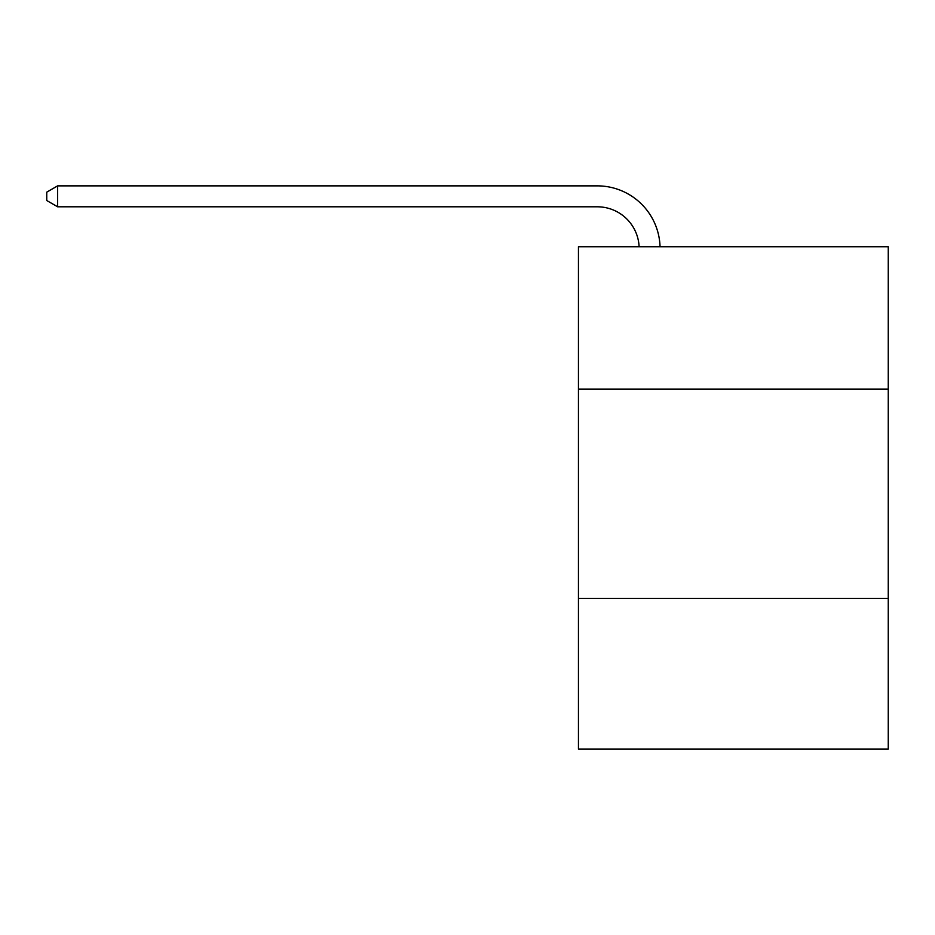 <?xml version="1.0" encoding="UTF-8"?>
<svg xmlns="http://www.w3.org/2000/svg" width="935" height="935" viewBox="0 0 935 935"><rect width="100%" height="100%" fill="white"/><g stroke="black" fill="none" stroke-linecap="round" stroke-linejoin="round"><path stroke-width="1.4" d="M888.25 389.089L888.25 246.746L578.449 246.746L578.449 389.089L888.25 389.089L888.25 749.134L578.449 749.134L578.449 389.089M888.25 598.412L578.449 598.412M639.108 246.746A41.865 41.865 0 0 0 597.278 206.799A41.865 41.865 0 0 1 639.108 246.746A41.865 41.865 0 0 0 597.278 206.799A41.865 41.865 0 0 1 639.108 246.746A41.865 41.865 0 0 0 597.278 206.799A41.865 41.865 0 0 1 639.108 246.746A41.865 41.865 0 0 0 597.278 206.799A41.865 41.865 0 0 1 639.108 246.746A41.865 41.865 0 0 0 597.278 206.799A41.865 41.865 0 0 1 639.108 246.746A41.865 41.865 0 0 0 597.278 206.799A41.865 41.865 0 0 1 639.108 246.746A41.865 41.865 0 0 0 597.278 206.799A41.865 41.865 0 0 1 639.108 246.746A41.865 41.865 0 0 0 597.278 206.799A41.865 41.865 0 0 1 639.108 246.746A41.865 41.865 0 0 0 597.278 206.799A41.865 41.865 0 0 1 639.108 246.746A41.865 41.865 0 0 0 597.278 206.799A41.865 41.865 0 0 1 639.108 246.746A41.865 41.865 0 0 0 597.278 206.799A41.865 41.865 0 0 1 639.108 246.746A41.865 41.865 0 0 0 597.278 206.799A41.865 41.865 0 0 1 639.108 246.746A41.865 41.865 0 0 0 597.278 206.799A41.865 41.865 0 0 1 639.108 246.746A41.865 41.865 0 0 0 597.278 206.799A41.865 41.865 0 0 1 639.108 246.746A41.865 41.865 0 0 0 597.278 206.799A41.865 41.865 0 0 1 639.108 246.746A41.865 41.865 0 0 0 597.278 206.799A41.865 41.865 0 0 1 639.108 246.746A41.865 41.865 0 0 0 597.278 206.799A41.865 41.865 0 0 1 639.108 246.746A41.865 41.865 0 0 0 597.278 206.799A41.865 41.865 0 0 1 639.108 246.746A41.865 41.865 0 0 0 597.278 206.799A41.865 41.865 0 0 1 639.108 246.746A41.865 41.865 0 0 0 597.278 206.799A41.865 41.865 0 0 1 639.108 246.746A41.865 41.865 0 0 0 597.278 206.799L57.631 206.799L46.75 200.522L46.75 192.154L57.631 185.866L597.278 185.866A62.797 62.797 0 0 1 660.052 246.746M57.631 185.866L597.278 185.866L57.631 185.866L597.278 185.866L57.631 185.866L597.278 185.866L57.631 185.866L597.278 185.866L57.631 185.866L597.278 185.866L57.631 185.866L597.278 185.866L57.631 185.866L597.278 185.866L57.631 185.866L597.278 185.866L57.631 185.866L597.278 185.866L57.631 185.866L597.278 185.866L57.631 185.866L597.278 185.866L57.631 185.866L597.278 185.866L57.631 185.866L597.278 185.866L57.631 185.866L597.278 185.866L57.631 185.866L597.278 185.866L57.631 185.866L597.278 185.866L57.631 185.866L597.278 185.866L57.631 185.866L597.278 185.866L57.631 185.866L597.278 185.866L57.631 185.866L597.278 185.866L57.631 185.866L57.631 206.799"/></g></svg>

